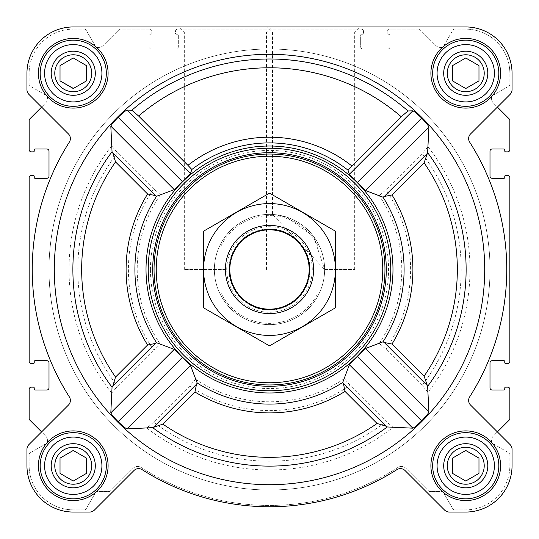 <?xml version="1.0" encoding="UTF-8"?>
<svg xmlns="http://www.w3.org/2000/svg" width="539" height="539" viewBox="0 0 539 539"><rect width="100%" height="100%" fill="white"/><g stroke="black" fill="none" stroke-linecap="round" stroke-linejoin="round"><path stroke-width="0.4" stroke-dasharray="2.69 2.02" d="M324.626 269.5L354.682 269.5L324.626 269.5L272.518 214.455L286.849 217.177L313.597 236.426L324.626 269.5M313.597 32.077L354.682 32.077L313.597 32.077M447.276 465.743A18.467 18.467 0 0 1 474.98 449.748A18.467 18.467 0 0 1 474.98 481.738A18.467 18.467 0 0 1 447.276 465.743A18.467 18.467 0 0 1 470.527 447.902A18.467 18.467 0 0 1 481.738 474.98A18.467 18.467 0 0 1 447.276 465.743A18.467 18.467 0 0 1 474.98 449.748A18.467 18.467 0 0 1 474.98 481.738A18.467 18.467 0 0 1 447.276 465.743M478.976 458.11L465.743 450.469L452.517 458.11L452.517 473.383L465.743 481.024L478.976 473.383L478.976 458.11L465.743 450.469L452.517 458.11L452.517 473.383L465.743 481.024L478.976 473.383L478.976 458.11L465.905 450.557M54.783 465.743A18.467 18.467 0 0 1 82.487 449.748A18.467 18.467 0 0 1 82.487 481.738A18.467 18.467 0 0 1 54.783 465.743A18.467 18.467 0 0 1 78.034 447.902A18.467 18.467 0 0 1 89.252 474.98A18.467 18.467 0 0 1 54.783 465.743A18.467 18.467 0 0 1 82.487 449.748A18.467 18.467 0 0 1 82.487 481.738A18.467 18.467 0 0 1 54.783 465.743M86.483 458.11L73.257 450.469L60.024 458.11L60.024 473.383L73.257 481.024L86.483 473.383L86.483 458.11L73.257 450.469L60.024 458.11L60.024 473.383L73.257 481.024L86.483 473.383L86.483 458.11L73.412 450.557M54.783 73.257A18.467 18.467 0 0 1 82.487 57.262A18.467 18.467 0 0 1 82.487 89.252A18.467 18.467 0 0 1 54.783 73.257A18.467 18.467 0 0 1 78.034 55.416A18.467 18.467 0 0 1 89.252 82.487A18.467 18.467 0 0 1 54.783 73.257A18.467 18.467 0 0 1 82.487 57.262A18.467 18.467 0 0 1 82.487 89.252A18.467 18.467 0 0 1 54.783 73.257M60.024 65.617L60.024 80.89L73.257 88.531L86.483 80.89L86.483 65.617L73.257 57.976L60.024 65.617L60.024 80.89L73.257 88.531L86.483 80.89L86.483 65.617L73.257 57.976L60.024 65.617M447.276 73.257A18.467 18.467 0 0 1 474.98 57.262A18.467 18.467 0 0 1 474.98 89.252A18.467 18.467 0 0 1 447.276 73.257A18.467 18.467 0 0 1 470.527 55.416A18.467 18.467 0 0 1 481.738 82.487A18.467 18.467 0 0 1 447.276 73.257A18.467 18.467 0 0 1 474.98 57.262A18.467 18.467 0 0 1 474.98 89.252A18.467 18.467 0 0 1 447.276 73.257M452.517 65.617L452.517 80.89L465.743 88.531L478.976 80.89L478.976 65.617L465.743 57.976L452.517 65.617L452.517 80.89L465.743 88.531L478.976 80.89L478.976 65.617L465.743 57.976L452.517 65.617M153.682 188.919L117.482 152.719L111.661 145.894L110.818 126.173C111.438 124.644 113.87 121.699 118.129 117.347C122.508 113.109 125.459 110.69 126.988 110.077L131.846 110.232L138.611 116.006A201.727 201.727 0 0 1 401.225 116.727L348.026 170.189A126.604 126.604 0 0 0 191.85 169.502L190.469 173.551L174.265 189.62L160.433 194.633L153.682 188.919A141.097 141.097 0 0 0 153.682 350.08L160.433 344.367L174.265 349.38L190.469 365.449L195.563 379.193L189.836 385.958L153.602 422.192L146.77 428.027L126.988 428.923C125.459 428.31 122.501 425.884 118.129 421.653C113.87 417.294 111.432 414.356 110.818 412.827L111.661 393.106L117.482 386.281L153.682 350.08M484.709 269.5A215.209 215.209 0 0 0 100.059 136.818A215.209 215.209 0 0 0 199.322 472.946A215.209 215.209 0 0 0 484.709 269.5M401.225 116.727L407.989 110.96L412.827 110.818C414.356 111.438 417.301 113.87 421.653 118.129C425.891 122.508 428.31 125.459 428.923 126.988L428.027 146.77L422.192 153.602L385.958 189.836L379.193 195.563L365.449 190.469L349.38 174.265L348.026 170.189M428.027 392.23L428.923 412.012C428.31 413.541 425.884 416.499 421.653 420.871C417.294 425.13 414.356 427.568 412.827 428.182L393.106 427.339L386.281 421.518L350.08 385.318L344.367 378.567L349.38 364.735L365.449 348.531L379.193 343.437L385.958 349.164L422.192 385.398L428.027 392.23A200.481 200.481 0 0 0 428.027 146.77M392.978 269.5A123.478 123.478 0 0 0 207.758 162.562A123.478 123.478 0 0 0 207.758 376.438A123.478 123.478 0 0 0 392.978 269.5M138.611 116.006L191.85 169.502M38.417 73.257A34.84 34.84 0 0 1 90.673 43.086A34.84 34.84 0 0 1 90.673 103.427A34.84 34.84 0 0 1 38.417 73.257A34.84 34.84 0 0 1 90.673 43.086A34.84 34.84 0 0 1 90.673 103.427A34.84 34.84 0 0 1 38.417 73.257A34.84 34.84 0 0 1 90.673 43.086A34.84 34.84 0 0 1 90.673 103.427A34.84 34.84 0 0 1 38.417 73.257M38.417 465.743A34.84 34.84 0 0 1 90.673 435.573A34.84 34.84 0 0 1 90.673 495.914A34.84 34.84 0 0 1 38.417 465.743A34.84 34.84 0 0 1 90.673 435.573A34.84 34.84 0 0 1 90.673 495.914A34.84 34.84 0 0 1 38.417 465.743A34.84 34.84 0 0 1 90.673 435.573A34.84 34.84 0 0 1 90.673 495.914A34.84 34.84 0 0 1 38.417 465.743M430.904 465.743A34.84 34.84 0 0 1 483.166 435.573A34.84 34.84 0 0 1 483.166 495.914A34.84 34.84 0 0 1 430.904 465.743A34.84 34.84 0 0 1 483.166 435.573A34.84 34.84 0 0 1 483.166 495.914A34.84 34.84 0 0 1 430.904 465.743A34.84 34.84 0 0 1 483.166 435.573A34.84 34.84 0 0 1 483.166 495.914A34.84 34.84 0 0 1 430.904 465.743M430.904 73.257A34.84 34.84 0 0 1 483.166 43.086A34.84 34.84 0 0 1 483.166 103.427A34.84 34.84 0 0 1 430.904 73.257A34.84 34.84 0 0 1 483.166 43.086A34.84 34.84 0 0 1 483.166 103.427A34.84 34.84 0 0 1 430.904 73.257A34.84 34.84 0 0 1 483.166 43.086A34.84 34.84 0 0 1 483.166 103.427A34.84 34.84 0 0 1 430.904 73.257M26.95 73.257L26.95 89.696A6.616 6.616 0 0 0 28.89 94.372L68.419 133.908A6.616 6.616 0 0 1 69.329 142.134A237.261 237.261 0 0 0 69.329 396.866A6.616 6.616 0 0 1 68.419 405.092L28.89 444.628A6.616 6.616 0 0 0 26.95 449.304L26.95 465.743A46.307 46.307 0 0 0 73.257 512.05L89.696 512.05A6.616 6.616 0 0 0 94.372 510.11L133.908 470.581A6.616 6.616 0 0 1 142.134 469.671A237.261 237.261 0 0 0 396.866 469.671A6.616 6.616 0 0 1 405.092 470.581L444.628 510.11A6.616 6.616 0 0 0 449.304 512.05L465.743 512.05A46.307 46.307 0 0 0 512.05 465.743L512.05 449.304A6.616 6.616 0 0 0 510.11 444.628L470.581 405.092A6.616 6.616 0 0 1 469.671 396.866A237.261 237.261 0 0 0 469.671 142.134A6.616 6.616 0 0 1 470.581 133.908L510.11 94.372A6.616 6.616 0 0 0 512.05 89.696L512.05 73.257A46.307 46.307 0 0 0 465.743 26.95L73.257 26.95A46.307 46.307 0 0 0 26.95 73.257L26.95 89.696A6.616 6.616 0 0 0 28.89 94.372L68.419 133.908A6.616 6.616 0 0 1 69.329 142.134A237.261 237.261 0 0 0 69.329 396.866A6.616 6.616 0 0 1 68.419 405.092L28.89 444.628A6.616 6.616 0 0 0 26.95 449.304L26.95 465.743A46.307 46.307 0 0 0 73.257 512.05L89.696 512.05A6.616 6.616 0 0 0 94.372 510.11L133.908 470.581A6.616 6.616 0 0 1 142.134 469.671A237.261 237.261 0 0 0 396.866 469.671A6.616 6.616 0 0 1 405.092 470.581L444.628 510.11A6.616 6.616 0 0 0 449.304 512.05L465.743 512.05A46.307 46.307 0 0 0 512.05 465.743L512.05 449.304A6.616 6.616 0 0 0 510.11 444.628L470.581 405.092A6.616 6.616 0 0 1 469.671 396.866A237.261 237.261 0 0 0 469.671 142.134A6.616 6.616 0 0 1 470.581 133.908L510.11 94.372A6.616 6.616 0 0 0 512.05 89.696L512.05 73.257A46.307 46.307 0 0 0 465.743 26.95L73.257 26.95A46.307 46.307 0 0 0 26.95 73.257A46.307 46.307 0 0 1 73.257 26.95M29.672 419.955L45.519 435.802L41.618 431.901L68.419 405.092A6.616 6.616 0 0 0 69.329 396.866A237.261 237.261 0 0 1 69.329 142.134A6.616 6.616 0 0 0 68.419 133.908L41.618 107.099L29.672 119.045A1.765 1.765 0 0 0 29.153 120.291L29.153 149.66A2.203 2.203 0 0 0 31.363 151.863L33.344 151.863A0.883 0.883 0 0 0 34.226 150.981L34.226 149.876A0.883 0.883 0 0 1 35.109 149L46.792 149A2.203 2.203 0 0 1 49.002 151.203L49.002 176.118A2.203 2.203 0 0 1 46.792 178.321L35.109 178.321A0.883 0.883 0 0 1 34.226 177.439L34.226 176.341A0.883 0.883 0 0 0 33.344 175.458L31.363 175.458A2.203 2.203 0 0 0 29.153 177.661L29.153 361.339A2.203 2.203 0 0 0 31.363 363.542L33.344 363.542A0.883 0.883 0 0 0 34.226 362.659L34.226 361.561A0.883 0.883 0 0 1 35.109 360.679L46.792 360.679A2.203 2.203 0 0 1 49.002 362.882L49.002 387.797A2.203 2.203 0 0 1 46.792 390L35.109 390A0.883 0.883 0 0 1 34.226 389.124L34.226 388.019A0.883 0.883 0 0 0 33.344 387.137L31.363 387.137A2.203 2.203 0 0 0 29.153 389.34L29.153 418.709A1.765 1.765 0 0 0 29.672 419.955M509.328 119.045L493.481 103.198L497.382 107.099L470.581 133.908A6.616 6.616 0 0 0 469.671 142.134A237.261 237.261 0 0 1 469.671 396.866A6.616 6.616 0 0 0 470.581 405.092L497.382 431.901L509.328 419.955A1.765 1.765 0 0 0 509.847 418.709L509.847 389.34A2.203 2.203 0 0 0 507.637 387.137L505.656 387.137A0.883 0.883 0 0 0 504.774 388.019L504.774 389.124A0.883 0.883 0 0 1 503.891 390L492.208 390A2.203 2.203 0 0 1 489.998 387.797L489.998 362.882A2.203 2.203 0 0 1 492.208 360.679L503.891 360.679A0.883 0.883 0 0 1 504.774 361.561L504.774 362.659A0.883 0.883 0 0 0 505.656 363.542L507.637 363.542A2.203 2.203 0 0 0 509.847 361.339L509.847 177.661A2.203 2.203 0 0 0 507.637 175.458L505.656 175.458A0.883 0.883 0 0 0 504.774 176.341L504.774 177.439A0.883 0.883 0 0 1 503.891 178.321L492.208 178.321A2.203 2.203 0 0 1 489.998 176.118L489.998 151.203A2.203 2.203 0 0 1 492.208 149L503.891 149A0.883 0.883 0 0 1 504.774 149.876L504.774 150.981A0.883 0.883 0 0 0 505.656 151.863L507.637 151.863A2.203 2.203 0 0 0 509.847 149.66L509.847 120.291A1.765 1.765 0 0 0 509.328 119.045M29.153 73.257L29.153 84.556A1.765 1.765 0 0 0 30.036 86.078L46.576 95.632A1.765 1.765 0 0 1 47.459 97.155L47.459 98.516A6.616 6.616 0 0 1 45.519 103.198L41.618 107.099L45.519 103.198A6.616 6.616 0 0 0 47.459 98.516L47.459 97.155A1.765 1.765 0 0 0 46.576 95.632L30.036 86.078A1.765 1.765 0 0 1 29.153 84.556L29.153 73.257A44.097 44.097 0 0 1 73.257 29.153A44.097 44.097 0 0 0 29.153 73.257M509.847 465.743L509.847 454.444A1.765 1.765 0 0 0 508.964 452.922L492.424 443.368A1.765 1.765 0 0 1 491.541 441.845L491.541 440.484A6.616 6.616 0 0 1 493.481 435.802L497.382 431.901L493.481 435.802A6.616 6.616 0 0 0 491.541 440.484L491.541 441.845A1.765 1.765 0 0 0 492.424 443.368L508.964 452.922A1.765 1.765 0 0 1 509.847 454.444L509.847 465.743A44.097 44.097 0 0 1 465.743 509.847A44.097 44.097 0 0 0 509.847 465.743M149.66 29.153L120.291 29.153A1.765 1.765 0 0 0 119.045 29.672L103.198 45.519A6.616 6.616 0 0 1 98.516 47.459L97.155 47.459A1.765 1.765 0 0 1 95.632 46.576L86.078 30.036A1.765 1.765 0 0 0 84.556 29.153L73.257 29.153L84.556 29.153A1.765 1.765 0 0 1 86.078 30.036L95.632 46.576A1.765 1.765 0 0 0 97.155 47.459L98.516 47.459A6.616 6.616 0 0 0 103.198 45.519L119.045 29.672A1.765 1.765 0 0 1 120.291 29.153L149.66 29.153A2.203 2.203 0 0 1 151.863 31.363A2.203 2.203 0 0 0 149.66 29.153M361.339 29.153L177.661 29.153A2.203 2.203 0 0 0 175.458 31.363L175.458 33.344A0.883 0.883 0 0 0 176.341 34.226L177.439 34.226A0.883 0.883 0 0 1 178.321 35.109L178.321 46.792A2.203 2.203 0 0 1 176.118 49.002L151.203 49.002A2.203 2.203 0 0 1 149 46.792L149 35.109A0.883 0.883 0 0 1 149.876 34.226L150.981 34.226A0.883 0.883 0 0 0 151.863 33.344L151.863 31.363L151.863 33.344A0.883 0.883 0 0 1 150.981 34.226L149.876 34.226A0.883 0.883 0 0 0 149 35.109L149 46.792A2.203 2.203 0 0 0 151.203 49.002L176.118 49.002A2.203 2.203 0 0 0 178.321 46.792L178.321 35.109A0.883 0.883 0 0 0 177.439 34.226L176.341 34.226A0.883 0.883 0 0 1 175.458 33.344L175.458 31.363A2.203 2.203 0 0 1 177.661 29.153L361.339 29.153A2.203 2.203 0 0 1 363.542 31.363A2.203 2.203 0 0 0 361.339 29.153M418.709 29.153L389.34 29.153A2.203 2.203 0 0 0 387.137 31.363L387.137 33.344A0.883 0.883 0 0 0 388.019 34.226L389.124 34.226A0.883 0.883 0 0 1 390 35.109L390 46.792A2.203 2.203 0 0 1 387.797 49.002L362.882 49.002A2.203 2.203 0 0 1 360.679 46.792L360.679 35.109A0.883 0.883 0 0 1 361.561 34.226L362.659 34.226A0.883 0.883 0 0 0 363.542 33.344L363.542 31.363L363.542 33.344A0.883 0.883 0 0 1 362.659 34.226L361.561 34.226A0.883 0.883 0 0 0 360.679 35.109L360.679 46.792A2.203 2.203 0 0 0 362.882 49.002L387.797 49.002A2.203 2.203 0 0 0 390 46.792L390 35.109A0.883 0.883 0 0 0 389.124 34.226L388.019 34.226A0.883 0.883 0 0 1 387.137 33.344L387.137 31.363A2.203 2.203 0 0 1 389.34 29.153L418.709 29.153A1.765 1.765 0 0 1 419.955 29.672A1.765 1.765 0 0 0 418.709 29.153M465.743 29.153L454.444 29.153A1.765 1.765 0 0 0 452.922 30.036L443.368 46.576A1.765 1.765 0 0 1 441.845 47.459L440.484 47.459A6.616 6.616 0 0 1 435.802 45.519L419.955 29.672L435.802 45.519A6.616 6.616 0 0 0 440.484 47.459L441.845 47.459A1.765 1.765 0 0 0 443.368 46.576L452.922 30.036A1.765 1.765 0 0 1 454.444 29.153L465.743 29.153A44.097 44.097 0 0 1 509.847 73.257A44.097 44.097 0 0 0 465.743 29.153M47.459 440.484A6.616 6.616 0 0 0 45.519 435.802A6.616 6.616 0 0 1 47.459 440.484L47.459 441.845A1.765 1.765 0 0 1 46.576 443.368L30.036 452.922A1.765 1.765 0 0 0 29.153 454.444L29.153 465.743A44.097 44.097 0 0 0 73.257 509.847L84.556 509.847A1.765 1.765 0 0 0 86.078 508.964L95.632 492.424A1.765 1.765 0 0 1 97.155 491.541L109.094 491.541A1.765 1.765 0 0 0 110.34 491.029L132.965 468.404A6.616 6.616 0 0 1 141.238 467.529A235.934 235.934 0 0 0 397.762 467.529A6.616 6.616 0 0 1 406.035 468.404L428.66 491.029A1.765 1.765 0 0 0 429.906 491.541L441.845 491.541A1.765 1.765 0 0 1 443.368 492.424L452.922 508.964A1.765 1.765 0 0 0 454.444 509.847L465.743 509.847L454.444 509.847A1.765 1.765 0 0 1 452.922 508.964L443.368 492.424A1.765 1.765 0 0 0 441.845 491.541L429.906 491.541A1.765 1.765 0 0 1 428.66 491.029L406.035 468.404A6.616 6.616 0 0 0 397.762 467.529A235.934 235.934 0 0 1 141.238 467.529A6.616 6.616 0 0 0 132.965 468.404L110.34 491.029A1.765 1.765 0 0 1 109.094 491.541L97.155 491.541A1.765 1.765 0 0 0 95.632 492.424L86.078 508.964A1.765 1.765 0 0 1 84.556 509.847L73.257 509.847A44.097 44.097 0 0 1 29.153 465.743L29.153 454.444A1.765 1.765 0 0 1 30.036 452.922L46.576 443.368A1.765 1.765 0 0 0 47.459 441.845L47.459 440.484M313.597 26.95L359.803 26.95L313.597 26.95M491.541 98.516A6.616 6.616 0 0 0 493.481 103.198A6.616 6.616 0 0 1 491.541 98.516L491.541 97.155A1.765 1.765 0 0 1 492.424 95.632L508.964 86.078A1.765 1.765 0 0 0 509.847 84.556L509.847 73.257L509.847 84.556A1.765 1.765 0 0 1 508.964 86.078L492.424 95.632A1.765 1.765 0 0 0 491.541 97.155L491.541 98.516M28.89 444.628A6.616 6.616 0 0 0 26.95 449.304M26.95 465.743A46.307 46.307 0 0 0 73.257 512.05M89.696 512.05A6.616 6.616 0 0 0 94.372 510.11L133.908 470.581M142.134 469.671A237.261 237.261 0 0 0 396.866 469.671A6.616 6.616 0 0 1 405.092 470.581M444.628 510.11A6.616 6.616 0 0 0 449.304 512.05M465.743 512.05A46.307 46.307 0 0 0 512.05 465.743M512.05 449.304A6.616 6.616 0 0 0 510.11 444.628M26.95 89.696A6.616 6.616 0 0 0 28.89 94.372M510.11 94.372A6.616 6.616 0 0 0 512.05 89.696M512.05 73.257A46.307 46.307 0 0 0 465.743 26.95M225.403 26.95L271.609 26.95L225.403 26.95M354.682 269.5L354.682 32.077L359.803 26.95L267.391 26.95L272.518 32.077L272.518 214.455M148.225 269.5A121.275 121.275 0 0 1 330.137 164.476A121.275 121.275 0 0 1 330.137 374.524A121.275 121.275 0 0 1 148.225 269.5A121.275 121.275 0 0 0 269.5 390.775A121.275 121.275 0 0 0 390.775 269.5A121.275 121.275 0 0 0 269.5 148.225A121.275 121.275 0 0 0 148.225 269.5A121.275 121.275 0 0 1 330.137 164.476A121.275 121.275 0 0 1 330.137 374.524A121.275 121.275 0 0 1 148.225 269.5M428.923 126.988L365.449 190.469M421.653 118.129L357.451 182.33M412.827 110.818L349.38 174.265M182.33 357.451L118.129 421.653M174.265 349.38L110.818 412.827M190.469 365.449L126.988 428.923M126.988 110.077L190.469 173.551M118.129 117.347L182.33 181.549M110.818 126.173L174.265 189.62M357.451 356.67L421.653 420.871M349.38 364.735L412.827 428.182M365.449 348.531L428.923 412.012M220.99 246.053L220.99 243.318A55.126 55.126 0 0 0 214.374 269.5A55.126 55.126 0 0 1 297.063 221.758A55.126 55.126 0 0 1 297.063 317.242A55.126 55.126 0 0 1 214.374 269.5A55.126 55.126 0 0 1 297.063 221.758A55.126 55.126 0 0 1 297.063 317.242A55.126 55.126 0 0 1 214.374 269.5A55.126 55.126 0 0 1 297.063 221.758A55.126 55.126 0 0 1 297.063 317.242A55.126 55.126 0 0 1 214.374 269.5A55.126 55.126 0 0 0 220.99 295.682L220.99 246.053A53.88 53.88 0 0 1 318.01 246.053L318.01 292.947A53.88 53.88 0 0 1 220.99 292.947M432.669 73.257A33.074 33.074 0 0 1 482.284 44.609A33.074 33.074 0 0 1 482.284 101.898A33.074 33.074 0 0 1 432.669 73.257A33.074 33.074 0 0 1 482.284 44.609A33.074 33.074 0 0 1 482.284 101.898A33.074 33.074 0 0 1 432.669 73.257A33.074 33.074 0 0 1 482.284 44.609A33.074 33.074 0 0 1 482.284 101.898A33.074 33.074 0 0 1 432.669 73.257M432.669 465.743A33.074 33.074 0 0 1 482.284 437.102A33.074 33.074 0 0 1 482.284 494.391A33.074 33.074 0 0 1 432.669 465.743A33.074 33.074 0 0 1 482.284 437.102A33.074 33.074 0 0 1 482.284 494.391A33.074 33.074 0 0 1 432.669 465.743A33.074 33.074 0 0 1 482.284 437.102A33.074 33.074 0 0 1 482.284 494.391A33.074 33.074 0 0 1 432.669 465.743M40.182 465.743A33.074 33.074 0 0 1 89.791 437.102A33.074 33.074 0 0 1 89.791 494.391A33.074 33.074 0 0 1 40.182 465.743A33.074 33.074 0 0 1 89.791 437.102A33.074 33.074 0 0 1 89.791 494.391A33.074 33.074 0 0 1 40.182 465.743A33.074 33.074 0 0 1 89.791 437.102A33.074 33.074 0 0 1 89.791 494.391A33.074 33.074 0 0 1 40.182 465.743M40.182 73.257A33.074 33.074 0 0 1 89.791 44.609A33.074 33.074 0 0 1 89.791 101.898A33.074 33.074 0 0 1 40.182 73.257A33.074 33.074 0 0 1 89.791 44.609A33.074 33.074 0 0 1 89.791 101.898A33.074 33.074 0 0 1 40.182 73.257A33.074 33.074 0 0 1 89.791 44.609A33.074 33.074 0 0 1 89.791 101.898A33.074 33.074 0 0 1 40.182 73.257M452.672 80.985L465.743 88.531M465.905 88.443L478.976 80.89M73.412 88.443L86.483 80.89M86.328 65.529L73.257 57.976M452.672 473.471L465.743 481.024M465.905 480.929L478.976 473.383M150.428 269.5A119.072 119.072 0 0 1 329.033 166.383A119.072 119.072 0 0 1 329.033 372.617A119.072 119.072 0 0 1 150.428 269.5M225.403 32.077L184.318 32.077L225.403 32.077M225.403 269.5L184.318 269.5L225.403 269.5A44.097 44.097 0 0 1 291.552 231.305A44.097 44.097 0 0 1 291.552 307.695A44.097 44.097 0 0 1 225.403 269.5M437.082 73.257A28.668 28.668 0 0 1 480.081 48.429A28.668 28.668 0 0 1 480.081 98.078A28.668 28.668 0 0 1 437.082 73.257M443.698 73.257A22.052 22.052 0 0 1 476.772 54.156A22.052 22.052 0 0 1 476.772 92.351A22.052 22.052 0 0 1 443.698 73.257M44.589 73.257A28.668 28.668 0 0 1 87.587 48.429A28.668 28.668 0 0 1 87.587 98.078A28.668 28.668 0 0 1 44.589 73.257M51.205 73.257A22.052 22.052 0 0 1 84.279 54.156A22.052 22.052 0 0 1 84.279 92.351A22.052 22.052 0 0 1 51.205 73.257M44.589 465.743A28.668 28.668 0 0 1 87.587 440.922A28.668 28.668 0 0 1 87.587 490.571A28.668 28.668 0 0 1 44.589 465.743M51.205 465.743A22.052 22.052 0 0 1 84.279 446.649A22.052 22.052 0 0 1 84.279 484.844A22.052 22.052 0 0 1 51.205 465.743M437.082 465.743A28.668 28.668 0 0 1 480.081 440.922A28.668 28.668 0 0 1 480.081 490.571A28.668 28.668 0 0 1 437.082 465.743M443.698 465.743A22.052 22.052 0 0 1 476.772 446.649A22.052 22.052 0 0 1 476.772 484.844A22.052 22.052 0 0 1 443.698 465.743M73.257 450.469L60.024 458.11M465.743 450.469L452.517 458.11M49.002 269.5A220.498 220.498 0 0 1 379.752 78.539A220.498 220.498 0 0 1 379.752 460.461A220.498 220.498 0 0 1 49.002 269.5A220.498 220.498 0 0 1 379.752 78.539A220.498 220.498 0 0 1 379.752 460.461A220.498 220.498 0 0 1 49.002 269.5A220.498 220.498 0 0 1 379.752 78.539A220.498 220.498 0 0 1 379.752 460.461A220.498 220.498 0 0 1 49.002 269.5A220.498 220.498 0 0 1 379.752 78.539A220.498 220.498 0 0 1 379.752 460.461A220.498 220.498 0 0 1 49.002 269.5M318.01 292.947L318.01 295.682A55.126 55.126 0 0 1 220.99 295.682L220.99 243.318A55.126 55.126 0 0 1 318.01 243.318L318.01 246.053M318.01 295.682A55.126 55.126 0 0 0 318.01 243.318L318.01 295.682M230.032 269.5A39.468 39.468 0 0 1 289.234 235.321A39.468 39.468 0 0 1 289.234 303.679A39.468 39.468 0 0 1 230.032 269.5A39.468 39.468 0 0 1 289.234 235.321A39.468 39.468 0 0 1 289.234 303.679A39.468 39.468 0 0 1 230.032 269.5A39.468 39.468 0 0 1 289.234 235.321A39.468 39.468 0 0 1 289.234 303.679A39.468 39.468 0 0 1 230.032 269.5M269.5 225.403A44.097 44.097 0 0 1 307.695 291.552A44.097 44.097 0 0 1 231.305 291.552A44.097 44.097 0 0 1 269.5 225.403A44.097 44.097 0 0 1 307.695 291.552A44.097 44.097 0 0 1 231.305 291.552A44.097 44.097 0 0 1 269.5 225.403M203.351 307.695L203.351 231.305L269.5 193.117L335.649 231.305L335.649 307.695L269.5 345.883L203.351 307.695M269.5 203.574A65.926 65.926 0 0 1 326.594 302.467A65.926 65.926 0 0 1 212.406 302.467A65.926 65.926 0 0 1 269.5 203.574M269.5 228.981A40.519 40.519 0 0 1 304.589 289.76A40.519 40.519 0 0 1 234.411 289.76A40.519 40.519 0 0 1 269.5 228.981A40.519 40.519 0 0 1 304.589 289.76A40.519 40.519 0 0 1 234.411 289.76A40.519 40.519 0 0 1 269.5 228.981M117.482 152.719A191.695 191.695 0 0 0 117.482 386.281M111.661 145.894A200.481 200.481 0 0 0 111.661 393.106M131.846 110.232A210.513 210.513 0 0 1 407.989 110.96M146.77 428.027A200.481 200.481 0 0 0 393.106 427.339M195.563 379.193A132.284 132.284 0 0 0 344.367 378.567M160.433 194.633A132.284 132.284 0 0 0 160.433 344.367M379.193 343.437A132.284 132.284 0 0 0 379.193 195.563M385.958 349.164A141.097 141.097 0 0 0 385.958 189.836M422.192 385.398A191.695 191.695 0 0 0 422.192 153.602M187.936 165.332A132.298 132.298 0 0 1 351.933 166.019M189.836 385.958A141.097 141.097 0 0 0 350.08 385.318M153.602 422.192A191.695 191.695 0 0 0 386.281 421.518M226.724 269.5A42.776 42.776 0 0 1 290.892 232.457A42.776 42.776 0 0 1 290.892 306.543A42.776 42.776 0 0 1 226.724 269.5M229.83 269.5A39.67 39.67 0 0 1 289.335 235.145A39.67 39.67 0 0 1 289.335 303.855A39.67 39.67 0 0 1 229.83 269.5M266.482 269.5L266.482 32.077L271.609 26.95M184.318 269.5L184.318 32.077L179.197 26.95"/><path stroke-width="0.81" d="M424.119 376.155L392.008 344.044L384.253 342.501L383.027 341.807L365.449 348.531L349.38 364.735L342.757 382.414L343.451 383.64L385.985 426.181L387.258 426.955L412.827 428.182C414.356 427.562 417.301 425.13 421.653 420.871C425.891 416.492 428.31 413.541 428.923 412.012L427.622 386.369L424.119 376.155A187.835 187.835 0 0 0 424.119 162.845L392.008 194.956L384.253 196.499L383.027 197.193L365.449 190.469L349.38 174.265L348.026 170.189A126.604 126.604 0 0 0 191.85 169.502L187.936 165.332A132.298 132.298 0 0 1 351.933 166.019L348.026 170.189M484.709 269.5A215.209 215.209 0 0 0 161.895 83.127A215.209 215.209 0 0 0 161.895 455.873A215.209 215.209 0 0 0 484.709 269.5M424.119 162.845L427.622 152.631L428.923 126.988C428.31 125.459 425.884 122.501 421.653 118.129C417.294 113.87 414.356 111.432 412.827 110.818L407.989 110.96L401.225 116.727L351.933 166.019M187.936 165.332L138.611 116.006L131.846 110.232L126.988 110.077C125.459 110.69 122.501 113.116 118.129 117.347C113.87 121.706 111.432 124.644 110.818 126.173L112.045 151.742L112.819 153.015L155.36 195.549L147.585 193.993A143.408 143.408 0 0 0 147.585 345.007L155.36 343.451L112.819 385.985L115.521 377.071A187.835 187.835 0 0 1 115.521 161.929L112.819 153.015M112.819 385.985L112.045 387.258L110.818 412.827C111.438 414.356 113.87 417.301 118.129 421.653C122.508 425.891 125.459 428.31 126.988 428.923L152.631 427.622L162.845 424.119A187.835 187.835 0 0 0 377.071 423.479L385.985 426.181M165.911 202.293A123.478 123.478 0 0 0 234.458 387.905A123.478 123.478 0 0 0 392.978 269.5A123.478 123.478 0 0 0 165.911 202.293M343.451 383.64L345.007 391.415A143.408 143.408 0 0 1 194.956 392.008L196.499 384.253L197.193 383.027L190.469 365.449L174.265 349.38L156.586 342.757L155.36 343.451M155.36 195.549L156.586 196.243L174.265 189.62L190.469 173.551L191.85 169.502M38.417 73.257A34.84 34.84 0 0 1 90.673 43.086A34.84 34.84 0 0 1 90.673 103.427A34.84 34.84 0 0 1 38.417 73.257M38.417 465.743A34.84 34.84 0 0 1 90.673 435.573A34.84 34.84 0 0 1 90.673 495.914A34.84 34.84 0 0 1 38.417 465.743M430.904 465.743A34.84 34.84 0 0 1 483.166 435.573A34.84 34.84 0 0 1 483.166 495.914A34.84 34.84 0 0 1 430.904 465.743M430.904 73.257A34.84 34.84 0 0 1 483.166 43.086A34.84 34.84 0 0 1 483.166 103.427A34.84 34.84 0 0 1 430.904 73.257M26.95 73.257L26.95 89.696A6.616 6.616 0 0 0 28.89 94.372L68.419 133.908A6.616 6.616 0 0 1 69.329 142.134A237.261 237.261 0 0 0 69.329 396.866A6.616 6.616 0 0 1 68.419 405.092L28.89 444.628A6.616 6.616 0 0 0 26.95 449.304L26.95 465.743A46.307 46.307 0 0 0 73.257 512.05L89.696 512.05A6.616 6.616 0 0 0 94.372 510.11L133.908 470.581A6.616 6.616 0 0 1 142.134 469.671A237.261 237.261 0 0 0 396.866 469.671A6.616 6.616 0 0 1 405.092 470.581L444.628 510.11A6.616 6.616 0 0 0 449.304 512.05L465.743 512.05A46.307 46.307 0 0 0 512.05 465.743L512.05 449.304A6.616 6.616 0 0 0 510.11 444.628L470.581 405.092A6.616 6.616 0 0 1 469.671 396.866A237.261 237.261 0 0 0 469.671 142.134A6.616 6.616 0 0 1 470.581 133.908L510.11 94.372A6.616 6.616 0 0 0 512.05 89.696L512.05 73.257A46.307 46.307 0 0 0 465.743 26.95L73.257 26.95A46.307 46.307 0 0 0 26.95 73.257L26.95 89.696M28.89 94.372L41.618 107.099L29.672 119.045A1.765 1.765 0 0 0 29.153 120.291L29.153 149.66A2.203 2.203 0 0 0 31.363 151.863L33.344 151.863A0.883 0.883 0 0 0 34.226 150.981L34.226 149.876A0.883 0.883 0 0 1 35.109 149L46.792 149A2.203 2.203 0 0 1 49.002 151.203L49.002 176.118A2.203 2.203 0 0 1 46.792 178.321L35.109 178.321A0.883 0.883 0 0 1 34.226 177.439L34.226 176.341A0.883 0.883 0 0 0 33.344 175.458L31.363 175.458A2.203 2.203 0 0 0 29.153 177.661L29.153 361.339A2.203 2.203 0 0 0 31.363 363.542L33.344 363.542A0.883 0.883 0 0 0 34.226 362.659L34.226 361.561A0.883 0.883 0 0 1 35.109 360.679L46.792 360.679A2.203 2.203 0 0 1 49.002 362.882L49.002 387.797A2.203 2.203 0 0 1 46.792 390L35.109 390A0.883 0.883 0 0 1 34.226 389.124L34.226 388.019A0.883 0.883 0 0 0 33.344 387.137L31.363 387.137A2.203 2.203 0 0 0 29.153 389.34L29.153 418.709A1.765 1.765 0 0 0 29.672 419.955L41.618 431.901L28.89 444.628M510.11 444.628L497.382 431.901L509.328 419.955A1.765 1.765 0 0 0 509.847 418.709L509.847 389.34A2.203 2.203 0 0 0 507.637 387.137L505.656 387.137A0.883 0.883 0 0 0 504.774 388.019L504.774 389.124A0.883 0.883 0 0 1 503.891 390L492.208 390A2.203 2.203 0 0 1 489.998 387.797L489.998 362.882A2.203 2.203 0 0 1 492.208 360.679L503.891 360.679A0.883 0.883 0 0 1 504.774 361.561L504.774 362.659A0.883 0.883 0 0 0 505.656 363.542L507.637 363.542A2.203 2.203 0 0 0 509.847 361.339L509.847 177.661A2.203 2.203 0 0 0 507.637 175.458L505.656 175.458A0.883 0.883 0 0 0 504.774 176.341L504.774 177.439A0.883 0.883 0 0 1 503.891 178.321L492.208 178.321A2.203 2.203 0 0 1 489.998 176.118L489.998 151.203A2.203 2.203 0 0 1 492.208 149L503.891 149A0.883 0.883 0 0 1 504.774 149.876L504.774 150.981A0.883 0.883 0 0 0 505.656 151.863L507.637 151.863A2.203 2.203 0 0 0 509.847 149.66L509.847 120.291A1.765 1.765 0 0 0 509.328 119.045L497.382 107.099L510.11 94.372M26.95 449.304L26.95 465.743M73.257 512.05L89.696 512.05M142.134 469.671A6.616 6.616 0 0 0 133.908 470.581M405.092 470.581L444.628 510.11M449.304 512.05L465.743 512.05M512.05 465.743L512.05 449.304M512.05 89.696L512.05 73.257M465.743 26.95L359.803 26.95M267.391 26.95L73.257 26.95M412.827 110.818L349.38 174.265M428.923 126.988L365.449 190.469M421.653 118.129L357.451 182.33M174.265 349.38L110.818 412.827M182.33 357.451L118.129 421.653M190.469 365.449L126.988 428.923M110.818 126.173L174.265 189.62M126.988 110.077L190.469 173.551M118.129 117.347L182.33 181.549M349.38 364.735L412.827 428.182M357.451 356.67L421.653 420.871M365.449 348.531L428.923 412.012M156.249 269.5A113.251 113.251 0 0 1 326.129 171.422A113.251 113.251 0 0 1 326.129 367.578A113.251 113.251 0 0 1 156.249 269.5M154.046 269.5A115.454 115.454 0 0 1 327.227 169.509A115.454 115.454 0 0 1 327.227 369.491A115.454 115.454 0 0 1 154.046 269.5M152.712 269.5A116.788 116.788 0 0 1 327.894 168.357A116.788 116.788 0 0 1 327.894 370.643A116.788 116.788 0 0 1 152.712 269.5M148.225 269.5A121.275 121.275 0 0 1 330.137 164.476A121.275 121.275 0 0 1 330.137 374.524A121.275 121.275 0 0 1 148.225 269.5M437.082 73.257A28.668 28.668 0 0 1 480.081 48.429A28.668 28.668 0 0 1 480.081 98.078A28.668 28.668 0 0 1 437.082 73.257M443.698 73.257A22.052 22.052 0 0 1 476.772 54.156A22.052 22.052 0 0 1 476.772 92.351A22.052 22.052 0 0 1 443.698 73.257M432.669 73.257A33.074 33.074 0 0 1 482.284 44.609A33.074 33.074 0 0 1 482.284 101.898A33.074 33.074 0 0 1 432.669 73.257M44.589 73.257A28.668 28.668 0 0 1 87.587 48.429A28.668 28.668 0 0 1 87.587 98.078A28.668 28.668 0 0 1 44.589 73.257M51.205 73.257A22.052 22.052 0 0 1 84.279 54.156A22.052 22.052 0 0 1 84.279 92.351A22.052 22.052 0 0 1 51.205 73.257M40.182 73.257A33.074 33.074 0 0 1 89.791 44.609A33.074 33.074 0 0 1 89.791 101.898A33.074 33.074 0 0 1 40.182 73.257M44.589 465.743A28.668 28.668 0 0 1 87.587 440.922A28.668 28.668 0 0 1 87.587 490.571A28.668 28.668 0 0 1 44.589 465.743M51.205 465.743A22.052 22.052 0 0 1 84.279 446.649A22.052 22.052 0 0 1 84.279 484.844A22.052 22.052 0 0 1 51.205 465.743M40.182 465.743A33.074 33.074 0 0 1 89.791 437.102A33.074 33.074 0 0 1 89.791 494.391A33.074 33.074 0 0 1 40.182 465.743M437.082 465.743A28.668 28.668 0 0 1 480.081 440.922A28.668 28.668 0 0 1 480.081 490.571A28.668 28.668 0 0 1 437.082 465.743M443.698 465.743A22.052 22.052 0 0 1 476.772 446.649A22.052 22.052 0 0 1 476.772 484.844A22.052 22.052 0 0 1 443.698 465.743M432.669 465.743A33.074 33.074 0 0 1 482.284 437.102A33.074 33.074 0 0 1 482.284 494.391A33.074 33.074 0 0 1 432.669 465.743M447.276 73.257A18.467 18.467 0 0 1 474.98 57.262A18.467 18.467 0 0 1 474.98 89.252A18.467 18.467 0 0 1 447.276 73.257M478.976 80.89L478.976 65.617L465.743 57.976L452.517 65.617L452.517 80.89L465.743 88.531L478.976 80.89L478.976 65.617L465.743 57.976L452.517 65.617L452.672 80.985M447.276 465.743A18.467 18.467 0 0 1 474.98 449.748A18.467 18.467 0 0 1 474.98 481.738A18.467 18.467 0 0 1 447.276 465.743M452.517 458.11L452.517 473.383L465.743 481.024L478.976 473.383L478.976 458.11L465.743 450.469L452.517 458.11L452.672 473.471M54.783 465.743A18.467 18.467 0 0 1 82.487 449.748A18.467 18.467 0 0 1 82.487 481.738A18.467 18.467 0 0 1 54.783 465.743M60.024 458.11L60.024 473.383L73.257 481.024L86.483 473.383L86.483 458.11L73.257 450.469L60.024 458.11L60.024 473.383L73.257 481.024L86.483 473.383L86.483 458.11M54.783 73.257A18.467 18.467 0 0 1 82.487 57.262A18.467 18.467 0 0 1 82.487 89.252A18.467 18.467 0 0 1 54.783 73.257M73.257 57.976L60.024 65.617L60.024 80.89L73.257 88.531L86.483 80.89L86.483 65.617L73.257 57.976L60.024 65.617L60.024 80.89L73.412 88.443M86.483 80.89L86.328 65.529M478.976 473.383L478.976 458.11M229.459 269.5A40.041 40.041 0 0 1 289.524 234.822A40.041 40.041 0 0 1 289.524 304.178A40.041 40.041 0 0 1 229.459 269.5M225.403 269.5A44.097 44.097 0 0 1 291.552 231.305A44.097 44.097 0 0 1 291.552 307.695A44.097 44.097 0 0 1 225.403 269.5M269.5 203.574A65.926 65.926 0 0 1 326.594 302.467A65.926 65.926 0 0 1 212.406 302.467A65.926 65.926 0 0 1 269.5 203.574M335.649 307.695L335.649 231.305L269.5 193.117L203.351 231.305L203.351 307.695L269.5 345.883L335.649 307.695M427.622 386.369A196.62 196.62 0 0 0 427.622 152.631M131.846 110.232A210.513 210.513 0 0 1 407.989 110.96M112.045 151.742A196.62 196.62 0 0 0 112.045 387.258M152.631 427.622A196.62 196.62 0 0 0 387.258 426.955M156.586 196.243A134.595 134.595 0 0 0 156.586 342.757M197.193 383.027A134.595 134.595 0 0 0 342.757 382.414M383.027 341.807A134.595 134.595 0 0 0 383.027 197.193M392.008 344.044A143.408 143.408 0 0 0 392.008 194.956M138.611 116.006A201.727 201.727 0 0 1 401.225 116.727M345.007 391.415L377.071 423.479M194.956 392.008L162.845 424.119M115.521 161.929L147.585 193.993M147.585 345.007L115.521 377.071M426.841 153.911L384.253 196.499M196.499 384.253L153.911 426.841M384.253 342.501L426.841 385.089"/></g></svg>
